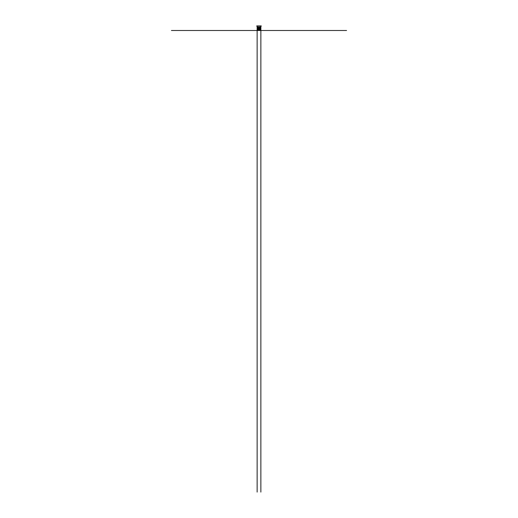 <?xml version="1.0" encoding="UTF-8"?>
<svg xmlns="http://www.w3.org/2000/svg" width="518" height="518" viewBox="0 0 518 518"><rect width="100%" height="100%" fill="white"/><g stroke="black" fill="none" stroke-linecap="round" stroke-linejoin="round"><path stroke-width="0.39" stroke-dasharray="2.59 1.94" d="M258.275 29.72L259.725 29.694L258.275 29.72L259.609 29.876L259.609 30.329L259.609 29.876L258.398 29.876L258.398 30.329L258.275 29.876L258.275 30.497M259.609 30.329L258.398 30.329M259.609 30.309L258.398 30.309M259.609 29.863L259.609 30.407L258.398 30.407L258.275 29.863L259.725 29.863L258.275 29.863M259.725 29.694L258.275 29.694M259.725 29.72L258.275 29.876L259.725 29.876L259.725 30.478L258.275 30.478M260.865 26.839L257.135 26.839L260.865 26.839L257.135 26.839L260.865 26.839L257.135 26.839L257.135 25.913L260.865 25.913L260.865 26.839L257.103 26.839L256.747 25.9L260.865 25.9L260.865 26.839L261.253 25.9L260.865 25.9L260.865 29.047L260.865 25.9L260.865 29.047L260.379 26.923L260.379 28.943L259.537 28.943L259.421 26.923L259.421 28.943L258.579 28.943L258.463 26.923L258.463 28.943L257.621 28.943L257.621 28.335L257.135 28.335L257.135 29.694L257.135 26.839L257.135 29.694L257.135 26.839L257.135 29.694L260.865 29.694L257.135 29.694L260.865 29.694L260.865 28.335L260.865 29.694L260.865 29.047L257.135 29.047L257.135 25.9L257.135 29.047L257.135 28.335L257.135 29.047L260.865 29.047L260.865 28.335L257.135 28.335L257.621 28.335L257.621 26.923L258.463 26.923L257.621 26.923L257.621 28.335L257.135 28.335L260.865 28.335L260.865 26.839L257.135 26.839L260.865 26.839L260.865 28.335L260.379 28.335L260.379 28.943L260.379 28.335L260.865 28.335L260.865 29.694L257.135 29.694M257.135 26.839L257.135 28.335L257.621 28.335L257.135 28.335L257.621 28.335L257.621 28.943L257.621 28.335L257.135 28.335L260.865 28.335L257.135 28.335L260.865 28.335L260.379 28.335L260.379 26.923L259.537 26.923L259.421 28.335L259.537 26.923L260.379 26.923L259.537 26.923L259.421 28.335L259.537 28.943L260.379 28.943L259.537 28.943L259.421 26.923L258.579 26.923L259.421 26.923L258.579 26.923L258.463 28.335L258.579 26.923L258.579 28.943L259.421 28.943L258.579 28.943L258.463 26.923L257.621 26.923L257.621 28.335L257.135 28.335L260.865 28.335L257.135 28.335L260.865 28.335L257.135 28.335L260.865 28.335L260.865 29.694M260.852 29.681L260.852 28.335L257.148 28.335L257.148 29.681L257.148 26.839L257.148 29.681L257.148 28.335L260.852 28.335L260.852 29.681L257.148 29.681L260.852 29.681L260.852 26.839L257.148 26.839L260.852 26.839L260.852 28.335L257.148 28.335L260.852 28.335L260.852 26.839L257.148 26.839L260.852 26.839L260.852 28.335L257.148 28.335L260.852 28.335L257.148 28.335L260.852 28.335L260.852 29.681L257.148 29.681L260.852 29.681M260.865 25.913L260.865 29.047L257.135 29.047L260.865 29.047L257.135 29.047L260.865 29.047L257.135 29.047L257.135 25.913M257.621 28.943L258.463 28.943L257.621 28.943M260.865 28.335L260.379 28.335L260.865 28.335M258.268 27.966L257.776 27.966L258.268 28.069M259.227 27.966L258.735 27.966L259.227 28.069M260.178 27.966L259.693 27.966L260.178 28.069M260.865 29.105L257.135 29.105M260.865 29.636L257.135 29.636"/><path stroke-width="0.78" d="M259.609 29.863L258.398 29.863L258.398 30.387L259.609 30.387L259.609 29.863L260.25 29.863L258.275 29.694M259.609 30.407L258.398 30.407M259.725 30.478L258.275 30.497L259.725 30.497L258.275 30.497L259.725 30.497L259.725 29.72L258.275 29.72M258.275 30.478L258.275 29.863L258.799 29.863M260.865 29.694L257.135 29.694L260.865 29.694L260.865 28.335L257.135 28.335L257.135 25.913L256.747 25.9L257.135 26.839M257.135 29.694L257.135 28.335L257.621 28.335L257.621 28.943L258.463 28.943L258.463 28.335L257.621 28.335L257.621 26.923L258.463 26.923L258.579 28.943L259.421 28.943L259.421 28.335L258.579 28.335L258.579 26.923L259.421 26.923L259.537 28.943L260.379 28.943L260.379 28.335L259.537 28.335L259.537 26.923L260.379 26.923L260.379 28.335L260.865 28.335L260.865 25.913L257.135 25.9L261.253 25.9L260.865 26.839M260.865 492.1L260.865 29.047L257.135 29.047L257.135 492.1M260.178 27.966L259.693 27.966L260.178 28.069M259.227 27.966L258.735 27.966L259.227 28.069M257.822 27.966L258.307 27.966L257.822 28.069M259.537 30.497L204.863 30.497M258.463 30.497L313.137 30.497M259.686 30.497L171.426 30.497M258.314 30.497L346.574 30.497M259.104 30.497L257.058 30.497M258.896 30.497L260.942 30.497M258.378 29.863L257.867 29.863M258.275 29.876L257.75 29.876L258.275 29.876M259.725 29.876L260.25 29.876L259.725 29.876M260.865 29.105L257.135 29.105M260.865 29.636L257.135 29.636"/></g></svg>
